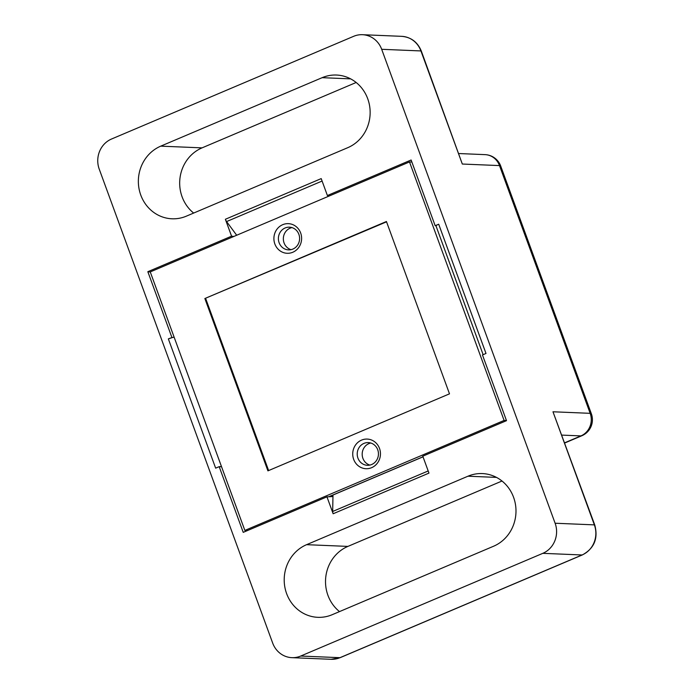 <?xml version="1.0" encoding="UTF-8"?>
<svg xmlns="http://www.w3.org/2000/svg" width="694" height="694" viewBox="0 0 694 694"><rect width="100%" height="100%" fill="white"/><g stroke="black" fill="none" stroke-linecap="round" stroke-linejoin="round"><path stroke-width="1.04" d="M300.728 656.038L339.973 657.678A23.18 21.661 92.4 0 1 331.125 659.3L340.268 657.626A5.795 1.891 -113 0 1 339.973 657.678L582.075 554.974L542.821 553.335L300.728 656.038A23.18 21.661 92.4 0 1 291.879 657.66A23.18 21.661 92.4 0 1 272.673 643.06L99.233 169.128A23.18 21.661 92.4 0 1 111.526 139.026L353.628 36.322A23.18 21.661 -87.6 0 1 362.476 34.7A23.18 21.661 -87.6 0 1 381.683 49.3L420.928 50.94A5.795 0.841 -20.1 0 1 421.327 51.087L462.317 164.036L499.507 165.588A17.385 16.24 -87.6 0 0 485.097 154.641L458.821 153.539M542.821 553.335A23.18 21.661 -87.6 0 0 555.113 523.233L381.683 49.3M193.661 213.067A37.676 35.194 92.4 0 1 180.006 177.933A37.676 35.194 92.4 0 1 202.058 147.865L356.161 82.491M306.592 544.677L467.982 476.205A37.676 35.194 92.4 0 1 482.365 473.568A37.676 35.194 92.4 0 1 515.521 504.85A37.676 35.194 92.4 0 1 493.608 546.221L332.209 614.693A37.676 35.194 92.4 0 1 317.826 617.322A37.676 35.194 92.4 0 1 284.67 586.04A37.676 35.194 92.4 0 1 306.592 544.677L347.902 546.404L502.005 481.02M160.748 146.148L322.146 77.676A37.676 35.194 92.4 0 1 336.521 75.039A37.676 35.194 92.4 0 1 369.676 106.321A37.676 35.194 92.4 0 1 347.763 147.683L186.365 216.155A37.676 35.194 92.4 0 1 171.982 218.792A37.676 35.194 92.4 0 1 138.826 187.51A37.676 35.194 92.4 0 1 160.748 146.148L202.058 147.865M172.737 337.44A4.632 0.668 -20.1 0 0 168.356 338.898L172.737 337.44A4.632 0.668 -20.1 0 1 174.168 337.267M322.103 181.047L226.582 221.568A3.479 1.136 -113 0 1 225.377 219.269L231.57 236.177L147.839 271.701L171.886 337.405M483.128 354.677L435.997 225.871A4.632 0.668 -20.1 0 1 436.014 225.741A4.632 0.668 -20.1 0 1 438.695 224.214L435.164 225.706L411.126 160.002L327.394 195.526L321.209 178.61L225.377 219.269M168.356 338.898L215.652 468.155L219.183 466.654L243.23 532.359L326.952 496.843L333.146 513.751L428.97 473.1L422.785 456.184L506.507 420.668L482.469 354.964L486 353.463L438.695 224.214M379.505 448.419A14.834 13.863 -87.6 0 0 355.77 444.689A14.834 13.863 -87.6 0 0 364.506 468.571A14.834 13.863 -87.6 0 0 379.505 448.419M300.667 232.993A14.834 13.863 -87.6 0 0 276.932 229.272A14.834 13.863 -87.6 0 0 285.676 253.145A14.834 13.863 -87.6 0 0 300.667 232.993M247.524 530.537L244.852 530.424L504.096 420.443L409.495 161.936L411.863 162.032M244.852 530.424L150.251 271.918L409.495 161.936M204.86 298.524L386.428 221.499L449.495 393.836L267.919 470.862L204.86 298.524L386.549 221.828M506.464 420.547L504.096 420.443M370.769 443.015A11.356 10.61 -87.6 0 0 362.19 453.711A11.356 10.61 -87.6 0 0 369.85 465.084M291.94 227.589A11.356 10.61 -87.6 0 0 283.352 238.285A11.356 10.61 -87.6 0 0 291.02 249.658M219.183 466.654L220.041 466.689A4.632 0.668 -20.1 0 1 221.464 466.524M220.041 466.689L221.551 466.75M327.394 195.526L329.667 195.803M226.582 221.568L236.689 235.249M231.57 236.177L233.835 236.463M332.99 495.03L332.669 511.478A3.479 1.136 -113 0 0 333.146 513.751M332.27 495.343A3.479 1.136 -113 0 1 331.932 496.583A3.479 1.136 -113 0 1 331.793 496.618L326.952 496.843M147.839 271.701L150.286 272.005M435.164 225.706L436.014 225.741M594.767 525.02C598.349 538.483 594.211 548.451 582.37 554.922A5.795 1.891 67 0 1 582.075 554.974A23.18 21.661 -87.6 0 0 594.368 524.872A5.795 0.841 -20.1 0 1 594.767 525.02L552.979 411.776L594.368 524.872L555.113 523.233M339.505 611.596A37.676 35.194 92.4 0 1 325.842 576.471A37.676 35.194 92.4 0 1 347.902 546.404M268.63 470.567L205.684 298.559M298.88 234.329A11.356 10.61 -87.6 0 0 289.476 227.172A11.356 10.61 -87.6 0 0 278.398 238.077A11.356 10.61 -87.6 0 0 288.522 249.875A11.356 10.61 -87.6 0 0 298.88 234.329M377.718 449.747A11.356 10.61 -87.6 0 0 368.306 442.599A11.356 10.61 -87.6 0 0 357.228 453.503A11.356 10.61 -87.6 0 0 367.36 465.292A11.356 10.61 -87.6 0 0 377.718 449.747M462.317 164.036L420.928 50.94A23.18 21.661 -87.6 0 0 401.722 36.34C411.065 37.164 417.606 42.082 421.327 51.087M564.673 442.798L580.939 435.901A17.385 16.24 -87.6 0 0 590.16 413.329A17.385 2.516 -20.1 0 1 591.357 413.771L500.704 166.031A17.385 2.516 -20.1 0 0 499.507 165.588L590.16 413.329L552.979 411.776M328.756 496.757L423.002 456.773M428.189 470.957L332.669 511.478M561.862 435.103L580.939 435.901A17.385 5.673 67 0 0 581.824 435.754A17.385 17.385 0 0 0 591.357 413.771M350.635 78.864L322.146 77.676M496.479 477.394L467.982 476.205M331.125 659.3L291.879 657.66M362.476 34.7L401.722 36.34M423.028 456.834L328.956 496.748M500.704 166.031A17.385 17.385 0 0 0 485.097 154.641M581.824 435.754L564.751 442.998M582.37 554.922L340.268 657.626"/></g></svg>
